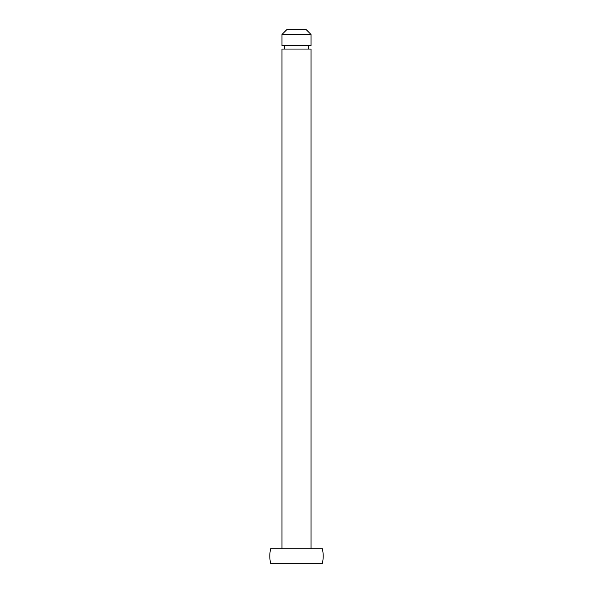<?xml version="1.0" encoding="UTF-8"?>
<svg xmlns="http://www.w3.org/2000/svg" width="593" height="593" viewBox="0 0 593 593"><rect width="100%" height="100%" fill="white"/><g stroke="black" fill="none" stroke-linecap="round" stroke-linejoin="round"><path stroke-width="0.44" stroke-dasharray="2.96 2.22" d="M281.942 548.792L311.058 548.792L281.942 548.792M311.058 49.056L281.942 49.056M284.373 49.056L308.627 49.056L284.373 49.056M284.373 45.661L308.627 45.661L284.373 45.661M311.058 45.661L281.942 45.661M306.203 29.65L286.797 29.65M311.058 34.505L281.942 34.505M322.355 548.792L270.645 548.792M322.355 563.35L270.645 563.35"/><path stroke-width="0.89" d="M311.058 548.792L311.058 49.056L281.942 49.056L281.942 548.792M308.627 49.056L308.627 45.661M284.373 49.056L284.373 45.661M281.942 45.661L311.058 45.661L311.058 34.505L281.942 34.505L281.942 45.661M281.942 34.505L286.797 29.65L306.203 29.65L311.058 34.505M270.645 548.792L322.355 548.792A32.23 32.23 0 0 1 322.355 563.35L270.645 563.35A32.23 32.23 0 0 1 270.645 548.792"/></g></svg>
